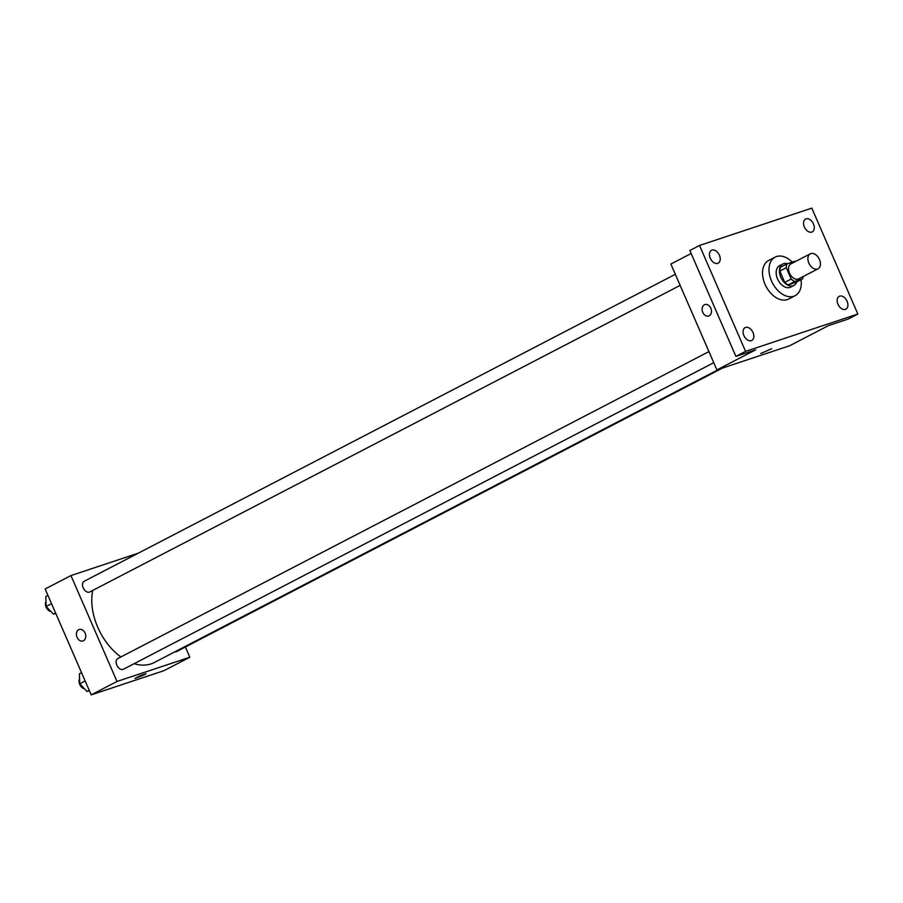 <?xml version="1.0" encoding="UTF-8"?>
<svg xmlns="http://www.w3.org/2000/svg" width="903" height="903" viewBox="0 0 903 903"><rect width="100%" height="100%" fill="white"/><g stroke="black" fill="none" stroke-linecap="round" stroke-linejoin="round"><path stroke-width="1.35" d="M819.484 259.556A8.443 5.553 -117.4 0 1 818.062 268.823A8.443 5.553 -117.4 0 1 809.235 263.879A8.443 5.553 -117.4 0 1 810.273 253.833A8.443 5.553 -117.4 0 1 819.484 259.556M818.062 268.823L798.703 278.869A8.443 5.553 -117.4 0 1 789.888 273.936A8.443 5.553 -117.4 0 1 790.926 263.879L810.273 253.833M795.453 261.531A11.468 7.54 -117.4 0 0 794.866 261.249L787.089 263.845A11.468 7.54 -117.4 0 0 786.287 267.728L791.209 279.05A11.468 7.54 -117.4 0 0 794.764 281.488L802.541 278.903A11.468 7.54 -117.4 0 0 803.241 276.521M794.764 281.488L788.308 284.84L796.096 282.255L802.541 278.903M788.308 284.84A11.468 7.54 -117.4 0 1 784.752 282.402L791.209 279.05M787.089 263.845L780.632 267.198A11.468 7.54 -117.4 0 0 779.831 271.081L784.752 282.402M787.45 263.721A12.066 7.935 62.6 0 0 782.799 264.015A12.066 7.935 62.6 0 0 781.039 277.819A12.066 7.935 62.6 0 0 793.161 285.754A12.066 7.935 62.6 0 0 793.929 285.427A12.066 7.935 62.6 0 0 796.807 281.883M793.929 285.427L790.701 287.109A12.066 7.935 -117.4 0 1 789.933 287.425A12.066 7.935 -117.4 0 1 777.81 279.49A12.066 7.935 -117.4 0 1 779.582 265.685L782.799 264.015M779.831 271.081L786.287 267.728M801.04 279.682A21.717 14.29 -117.4 0 1 795.148 295.676A21.717 14.29 -117.4 0 1 772.46 282.989A21.717 14.29 -117.4 0 1 775.135 257.129A21.717 14.29 -117.4 0 1 792.247 262.13M795.148 295.676L788.703 299.017A21.717 14.29 -117.4 0 1 766.004 286.33A21.717 14.29 -117.4 0 1 768.679 260.47L775.135 257.129M711.97 250.12A7.235 4.763 -117.4 0 1 719.24 254.883A7.235 4.763 -117.4 0 1 718.178 263.168A7.235 4.763 -117.4 0 1 710.616 258.935A7.235 4.763 -117.4 0 1 711.508 250.312A7.235 4.763 -117.4 0 1 711.97 250.12M806.04 218.831A7.235 4.763 -117.4 0 1 813.31 223.594A7.235 4.763 -117.4 0 1 812.26 231.879A7.235 4.763 -117.4 0 1 804.686 227.646A7.235 4.763 -117.4 0 1 805.578 219.034A7.235 4.763 -117.4 0 1 806.04 218.831M839.655 296.139A7.235 4.763 -117.4 0 1 846.924 300.902A7.235 4.763 -117.4 0 1 845.863 309.176A7.235 4.763 -117.4 0 1 838.3 304.954A7.235 4.763 -117.4 0 1 839.192 296.331A7.235 4.763 -117.4 0 1 839.655 296.139M745.585 327.428A7.235 4.763 -117.4 0 1 752.854 332.191A7.235 4.763 -117.4 0 1 751.793 340.465A7.235 4.763 -117.4 0 1 744.23 336.243A7.235 4.763 -117.4 0 1 745.122 327.62A7.235 4.763 -117.4 0 1 745.585 327.428M745.573 351.369L857.85 314.018L811.808 208.13L699.532 245.469L745.573 351.369L735.9 356.392L755.619 349.833L716.914 369.925L789.741 345.714L828.446 325.611L848.177 319.052L857.85 314.018M771.76 348.716L760.698 353.524M735.9 356.392L689.847 250.492L699.532 245.469M716.914 369.925L670.873 264.037L691.156 253.506M710.83 308.194A6.028 4.515 71.6 0 1 708.697 316.005A6.028 4.515 71.6 0 1 702.511 311.704A6.028 4.515 71.6 0 1 704.893 304.559A6.028 4.515 71.6 0 1 710.83 308.194M708.697 316.005A6.028 4.515 71.6 0 1 702.511 311.704A6.028 4.515 71.6 0 1 704.893 304.559M719.115 369.203L154.323 662.497A51.934 34.167 -117.4 0 1 134.118 663.694M120.9 656.955A51.934 34.167 -117.4 0 1 92.727 590.427M713.765 362.679L123.395 669.258A6.028 3.973 -117.4 0 1 117.085 665.737A6.028 3.973 -117.4 0 1 117.83 658.547L708.945 351.583M722.468 368.085L176.559 651.582A6.028 3.973 -117.4 0 1 174.832 651.853M680.151 285.371L89.781 591.962A6.028 3.973 -117.4 0 1 83.482 588.429A6.028 3.973 -117.4 0 1 84.216 581.25L675.331 274.286M138.227 553.2L70.953 575.572L116.995 681.472L189.822 657.249L185.375 647M70.953 575.572L45.15 588.982L91.192 694.87L116.995 681.472M91.192 694.87L164.019 670.647L189.822 657.249M144.299 674.801L134.976 678.469L140.326 675.625L146.038 673.649L144.299 674.801M85.108 633.127A6.028 4.515 71.6 0 1 82.974 640.949A6.028 4.515 71.6 0 1 76.789 636.649A6.028 4.515 71.6 0 1 79.171 629.504A6.028 4.515 71.6 0 1 85.108 633.127M82.974 640.949A6.028 4.515 71.6 0 1 76.789 636.649A6.028 4.515 71.6 0 1 79.171 629.504M146.038 673.649L134.976 678.458M47.949 595.416L45.793 596.533L46.132 606.523L53.469 614.175L55.772 613.408M46.132 606.523L51.55 603.701M53.469 614.175L55.625 613.058M50.884 611.478A6.028 3.973 -117.4 0 1 46.324 607.572A6.028 3.973 -117.4 0 1 45.963 601.669M81.563 672.712L79.408 673.83L79.735 683.819L87.083 691.484L89.386 690.716M79.735 683.819L85.164 681.009M87.083 691.484L89.239 690.366M84.498 688.786A6.028 3.973 -117.4 0 1 79.938 684.88A6.028 3.973 -117.4 0 1 79.577 678.966"/></g></svg>
